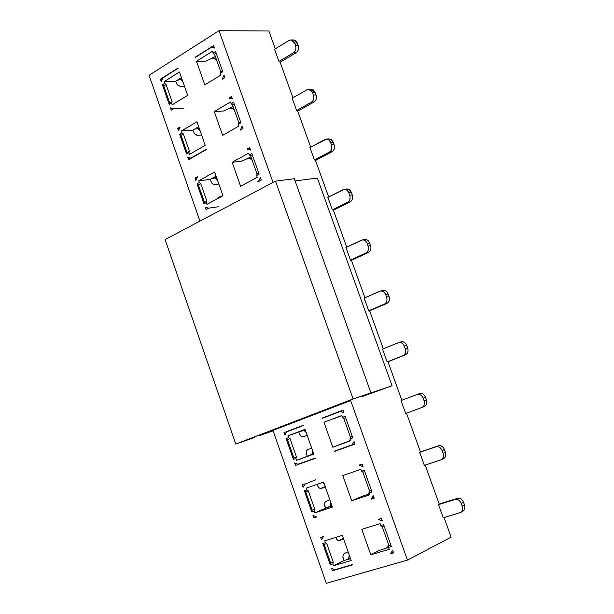 <?xml version="1.0" encoding="UTF-8"?>
<svg xmlns="http://www.w3.org/2000/svg" width="614" height="614" viewBox="0 0 614 614"><rect width="100%" height="100%" fill="white"/><g stroke="black" fill="none" stroke-linecap="round" stroke-linejoin="round"><path stroke-width="0.92" d="M254.311 437.598L235.776 444.06L165.097 239.537L235.776 444.06L254.311 437.598M362.16 396.613L392.062 385.745L353.096 398.946L235.776 444.06L353.096 398.946L392.062 385.745L362.16 396.613M259.783 435.495L273.123 430.844L259.783 435.495M272.854 430.475L271.68 431.051C269.715 431.734 269.738 431.68 271.764 430.89L350.548 400.627M317.346 178.052L392.062 385.745L317.346 178.052L295.104 180.93L317.346 178.052M294.313 178.72L370.917 392.799L294.313 178.72L275.502 181.122L353.096 398.946L275.502 181.122L165.097 239.537L275.502 181.122L294.313 178.72M272.977 430.429L326.318 583.3L407.458 560.106L350.678 400.581L272.977 430.422L326.318 583.3L407.458 560.106L451.121 537.135L444.068 517.533L451.121 537.135L407.458 560.106L350.678 400.581M334.983 569.992L332.335 570.767L331.46 568.249L334.883 569.723L331.46 568.249L332.335 570.767L352.705 564.819M330.202 564.657L322.787 543.474L325.412 542.661L324.768 540.811L342.343 535.354L351.193 560.521L333.494 565.74L332.842 563.882L330.202 564.657L330.616 562.908L324.131 544.38L322.787 543.474L330.202 564.657L332.842 563.882L333.248 562.125L330.616 562.908L330.202 564.657M323.378 536.836L321.536 539.89L320.661 537.396L323.286 536.575L320.661 537.396L321.536 539.89L323.378 536.836M298.059 464.506L295.495 465.427L294.636 462.964L297.974 464.245L294.636 462.964L295.495 465.427L315.274 458.336M286.109 438.588L288.657 437.629L288.02 435.81L305.089 429.363L313.785 454.107L296.6 460.323L295.956 458.497L293.4 459.425L286.109 438.588L287.467 439.563L290.015 438.611L288.657 437.629L286.109 438.588L293.4 459.425L295.956 458.497L296.401 456.854L293.837 457.783L293.4 459.425L293.837 457.783L287.467 439.563L286.109 438.588M303.7 425.425L286.654 431.903L284.881 435.073L284.021 432.609L303.608 425.157L284.021 432.609L295.111 428.687L284.021 432.609L284.881 435.073L286.654 431.903L303.7 425.425M378.585 519.275L381.378 518.4L382.299 520.979L378.684 519.544L382.299 520.979L381.378 518.4L378.585 519.275M383.612 524.678L391.379 546.567L388.562 547.396L389.245 549.315L370.787 554.749L361.799 529.322L380.135 523.635L380.81 525.538L383.612 524.678L380.81 525.538L382.154 526.49L384.049 525.906L382.154 526.49L388.931 545.6L388.562 547.396L391.379 546.567L383.612 524.678M390.704 553.421L392.699 550.274L393.62 552.869L390.803 553.698L393.62 552.869L392.699 550.274L390.704 553.421M322.473 417.981L342.957 410.19L343.855 412.731L340.34 411.487L322.565 418.249L340.409 411.464L343.855 412.731L342.957 410.19L322.473 417.981M352.789 437.874L350.057 438.864L350.724 440.752L332.803 447.23L323.969 422.232L341.768 415.509L342.428 417.382L345.145 416.361L352.789 437.874L345.145 416.361L342.428 417.382L343.794 418.41L345.628 417.72L343.794 418.41L350.456 437.191L350.057 438.864L352.789 437.874M334.315 451.497L354.992 444.075L354.086 441.527L352.229 444.759L339.78 449.233L352.152 444.789L354.078 441.527L354.992 444.075L339.872 449.502M371.347 498.867L373.304 495.667L374.218 498.238L371.439 499.144L374.218 498.238L373.304 495.667L371.347 498.867M372 491.983L369.229 492.896L369.904 494.8L351.715 500.763L342.804 475.543L360.863 469.342L361.539 471.23L364.294 470.286L372 491.983L364.294 470.286L361.539 471.23L362.889 472.22L364.754 471.583L362.889 472.22L369.613 491.162L369.229 492.896L372 491.983M359.336 465.013L362.083 464.061L362.997 466.625L359.428 465.282L362.997 466.625L362.083 464.061L359.336 465.013M304.935 484.154L303.132 487.263L302.265 484.784L304.843 483.893L302.265 484.784L303.132 487.263L304.935 484.154M304.375 490.816L306.962 489.926L306.317 488.092L323.639 482.136L332.412 507.095L314.967 512.813L314.322 510.971L311.72 511.823L304.375 490.816L305.718 491.753L308.305 490.87L306.962 489.926L304.375 490.816L311.72 511.823L314.322 510.971L314.744 509.267L312.15 510.127L311.72 511.823L312.15 510.127L305.718 491.753L304.375 490.816M316.44 517.034L313.838 517.878L312.971 515.384L316.348 516.765L312.971 515.384L313.838 517.878L316.44 517.034M273.015 182.435L219.006 30.7L149.072 75.315L199.934 221.101L149.072 75.315L219.006 30.7L273.015 182.435M190.908 158.343L188.559 159.686L187.738 157.33L190.824 158.097L189.803 158.381L187.738 157.33L188.559 159.686L206.657 149.355M186.564 153.968L179.626 134.136L181.959 132.762L181.353 131.028L196.971 121.795L205.245 145.341L189.519 154.36L188.905 152.625L186.564 153.968L187.086 152.64L181.023 135.295L179.626 134.136L186.564 153.968L188.905 152.625L189.434 151.29L187.086 152.64L186.564 153.968M180.048 127.305L178.451 130.782L177.638 128.441L179.963 127.06L177.638 128.441L179.058 128.341L177.638 128.441L178.451 130.782L180.048 127.305M229.068 97.902L231.547 96.436L232.399 98.846L229.152 98.156L230.45 97.826L232.399 98.846L231.547 96.436L229.068 97.902L229.958 97.856M240.888 122.746L238.386 124.181L239.023 125.97L222.644 135.364L214.248 111.587L230.511 101.978L231.14 103.758L233.627 102.3L240.888 122.746L233.627 102.3L231.14 103.758L232.545 104.979L234.226 103.996L232.545 104.979L238.884 122.831L238.386 124.181L240.888 122.746M240.389 129.807L242.116 126.215L242.975 128.633L240.473 130.061L242.975 128.633L242.116 126.215L240.389 129.807L241.01 129.761M222.782 71.754L220.319 73.266L220.948 75.038L204.815 84.885L196.488 61.308L212.505 51.246L213.135 53.011L215.583 51.484L222.782 71.754L215.583 51.484L213.135 53.011L214.547 54.262L216.205 53.226L214.547 54.262L220.833 71.968L220.319 73.266L222.782 71.754M222.299 78.845L224.003 75.192L224.854 77.602L222.391 79.099L224.854 77.602L224.003 75.192L222.299 78.845L222.836 78.822M195.068 57.302L213.518 45.666L214.363 48.053L211.162 47.455L195.16 57.555L211.162 47.455L212.621 47.101L214.363 48.053L213.518 45.666L195.068 57.302M258.624 181.199L260.382 177.661L261.257 180.102L258.717 181.46L261.257 180.102L260.382 177.661L258.624 181.199L259.377 181.107M259.146 174.161L256.606 175.527L257.251 177.331L240.619 186.265L232.153 162.288L248.662 153.139L249.299 154.935L251.824 153.546L259.146 174.161L251.824 153.546L249.299 154.935L250.696 156.125L252.408 155.181L250.696 156.125L257.089 174.123L256.606 175.527L259.146 174.161M247.204 149.033L249.721 147.629L250.589 150.062L247.296 149.286L248.417 148.987L250.589 150.062L249.721 147.629L247.204 149.033L250.121 148.749M179.465 71.999L187.677 95.354L172.173 104.81L171.575 103.083L169.257 104.503L162.38 84.824L164.675 83.381L164.076 81.662L179.465 71.999L164.076 81.662L175.65 81.255L181.445 77.633L175.65 81.255L177.339 84.847L180.386 86.497L177.369 84.885L175.65 81.255L164.076 81.662L164.675 83.381L162.38 84.824L169.257 104.503L171.575 103.083L172.112 101.801L169.802 103.213L169.257 104.503L169.802 103.213L163.785 86.014L162.38 84.824L163.785 86.014L166.079 84.578L164.675 83.381L166.079 84.578L163.785 86.014L169.802 103.213L172.112 101.801L166.079 84.578L172.112 101.801L171.575 103.083L172.173 104.81L187.677 95.354L179.465 71.999M161.213 81.501L160.407 79.175L178.068 68.031L162.787 77.978L161.213 81.501L162.787 77.978L178.16 68.277L160.407 79.175L161.751 79.137L160.407 79.175L161.213 81.501M173.555 108.762L171.245 110.167L170.423 107.834L173.47 108.517L172.304 108.832L170.423 107.834L171.245 110.167L173.555 108.762M197.455 177.039L195.828 180.47L195.006 178.106L197.37 176.794L195.006 178.106L196.518 177.93L195.006 178.106L195.828 180.47L197.455 177.039M197.01 183.847L199.381 182.535L198.767 180.785L214.616 172.004L222.966 195.743L207.002 204.316L206.388 202.559L204.009 203.84L197.01 183.847L198.399 184.975L200.77 183.67L199.381 182.535L197.01 183.847L204.009 203.84L206.388 202.559L206.895 201.177L204.516 202.459L204.009 203.84L204.516 202.459L198.399 184.975L197.01 183.847M208.407 208.33L206.02 209.604L205.191 207.233L208.315 208.077L207.455 208.33L205.191 207.233L206.02 209.604L208.407 208.33M352.613 564.55L334.883 569.723M334.231 569.815L332.335 570.767L334.231 569.815M325.412 542.661L322.787 543.474L324.131 544.38L326.755 543.574L325.412 542.661L326.755 543.574L324.131 544.38L330.616 562.908L333.248 562.125L326.755 543.574L333.248 562.125L332.842 563.882L333.494 565.74L351.193 560.521L342.343 535.354L324.768 540.811L325.412 542.661M350.533 558.633L343.878 560.597L333.494 565.74L343.878 560.597L350.533 558.633M315.182 458.067L297.974 464.245M305.089 429.363L288.02 435.81L305.15 429.547L298.734 431.972L299.371 433.776C300.361 436.047 301.689 437.014 303.37 436.684L302.088 436.715L300.499 435.687L298.734 431.972L288.02 435.81L288.657 437.629L290.015 438.611L287.467 439.563L293.837 457.783L296.401 456.854L290.015 438.611L296.401 456.854L295.956 458.497L296.6 460.323L313.785 454.107L305.089 429.363M313.716 453.907L296.6 460.323L313.716 453.907M380.588 518.646L378.684 519.544M390.834 545.032L388.931 545.6L390.834 545.032M379.337 550.459L370.787 554.749L389.245 549.315L388.562 547.396L388.931 545.6L382.154 526.49L380.81 525.538L380.135 523.635L361.799 529.322L370.787 554.749L379.337 550.459M388.57 547.381L380.396 550.075L388.57 547.381M393.436 552.347L390.803 553.698M352.306 436.516L350.456 437.191L352.306 436.516M341.599 443.861L350.724 440.752L350.057 438.864L350.456 437.191L343.794 418.41L342.428 417.382L341.768 415.509L323.969 422.232L332.803 447.23L341.599 443.861M350.648 440.545L342.65 443.469L350.648 440.545M332.826 419.07L341.837 415.701L332.826 419.07M339.78 449.233L334.216 451.229M374.118 497.946L371.439 499.144M371.485 490.54L369.613 491.162L371.485 490.54M360.387 496.933L351.715 500.763L369.904 494.8L369.229 492.896L369.613 491.162L362.889 472.22L361.539 471.23L360.863 469.342L342.804 475.543L351.715 500.763L360.387 496.933M369.528 493.74L361.446 496.549L369.528 493.74M362.13 464.176L359.428 465.282M323.639 482.136L306.317 488.092L306.962 489.926L308.305 490.87L305.718 491.753L312.15 510.127L314.744 509.267L308.305 490.87L314.744 509.267L314.322 510.971L314.967 512.813L332.412 507.095L323.639 482.136M332.044 506.051L325.489 508.208L314.967 512.813L325.489 508.208L332.044 506.051M206.573 149.11L190.824 158.097M181.959 132.762L179.626 134.136L181.023 135.295L183.356 133.921L181.959 132.762L183.356 133.921L181.023 135.295L187.086 152.64L189.434 151.29L183.356 133.921L189.434 151.29L188.905 152.625L189.519 154.36L205.245 145.341L196.971 121.795L181.353 131.028L192.811 130.145L198.69 126.691L192.811 130.145L194.508 133.76L195.866 134.896L197.531 135.318L194.538 133.791L192.811 130.145L181.353 131.028L181.959 132.762M240.573 121.864L238.884 122.831L240.573 121.864M222.644 135.364L239.023 125.97L238.386 124.181L238.884 122.831L232.545 104.979L231.14 103.758L230.511 101.978L214.248 111.587L222.644 135.364M223.757 110.996L214.248 111.587L223.757 110.996L233.09 106.498L223.757 110.996M222.491 70.948L220.833 71.968L222.491 70.948M204.815 84.885L220.948 75.038L220.319 73.266L220.833 71.968L214.547 54.262L213.135 53.011L212.505 51.246L196.488 61.308L204.815 84.885M206.104 61.124L196.488 61.308L206.104 61.124L215.337 56.496L206.104 61.124M258.801 173.202L257.089 174.123L258.801 173.202M240.619 186.265L257.251 177.331L256.606 175.527L257.089 174.123L250.696 156.125L249.299 154.935L248.662 153.139L232.153 162.288L240.619 186.265M241.563 161.282L232.153 162.288L241.563 161.282L250.98 156.915L241.563 161.282M214.616 172.004L198.767 180.785L210.111 179.441L216.074 176.149L210.111 179.441L211.815 183.064L213.165 184.169L214.816 184.538L213.48 184.323L211.838 183.095L210.111 179.441L198.767 180.785L199.381 182.535L200.77 183.67L198.399 184.975L204.516 202.459L206.895 201.177L200.77 183.67L206.895 201.177L206.388 202.559L207.002 204.316L222.966 195.743L214.616 172.004M343.226 558.755L343.878 560.597L342.888 556.468L343.433 554.496L344.416 553.559C342.957 554.572 342.566 556.299 343.226 558.755M339.818 540.466L339.289 540.627L339.818 540.466C338.168 540.972 336.856 540.067 335.858 537.757L337.132 539.806L338.682 540.627L343.525 538.708L339.818 540.466M345.851 560.014L350.264 557.873L348.783 558.203M306.616 454.437L307.253 456.248L306.294 452.219L306.885 450.377L307.89 449.563C306.394 450.415 305.972 452.034 306.616 454.437M300.499 431.304L303.83 430.66L305.342 430.092L301.658 430.89M309.686 455.365L313.524 453.362L312.065 453.823M310.177 455.166L309.026 455.603M386.713 547.849L387.787 546.851L388.447 544.219L387.841 546.736L388.754 546.468L386.191 548.087M339.55 416.561L340.217 416.361M348.882 441.151L350.272 439.478L350.018 440.146L350.456 439.992L348.345 441.382M367.717 494.27L368.791 493.326L369.498 490.832L368.853 493.219L367.187 494.508M368.853 493.219L369.29 493.073L368.853 493.211M317.123 484.377L318.881 487.677L320.178 488.429L321.513 488.36C319.856 488.79 318.528 487.854 317.538 485.551L317.123 484.377M324.844 506.381L325.489 508.208L324.514 504.125L325.082 502.221L326.08 501.346C324.599 502.275 324.192 503.956 324.844 506.381M327.293 507.617L331.813 505.399L330.347 505.798M194.461 129.178L197.693 128.602L199.082 127.789L197.693 128.602L195.482 128.71M230.189 108.202L232.169 108.248L230.772 108.056M232.292 108.317L233.481 107.619L232.292 108.317L232.821 108.709L232.284 108.317M212.482 58.276L214.47 58.368L213.058 58.146M214.593 58.437L215.767 57.701L214.593 58.437L215.123 58.852L214.585 58.437M248.041 158.535L250.013 158.55L248.639 158.381M250.128 158.604L251.341 157.944L250.128 158.604L250.658 158.98L250.128 158.612M177.246 80.257L180.501 79.666L181.867 78.822L180.501 79.666L178.283 79.759M217.985 197.531L219.16 196.902L217.448 198.706L219.16 196.902L221.355 196.61L217.985 197.531M211.792 178.513L215.023 177.93L216.435 177.154L215.023 177.93L212.82 178.06M439.202 504.017L457.445 498.345C460.101 497.877 462.142 499.205 463.555 502.336L464.514 504.984C465.427 508.277 464.66 510.472 462.227 511.562L462.895 511.278C464.829 509.866 465.366 507.77 464.514 504.984L462.212 506.136C463.056 508.929 462.519 511.032 460.584 512.444L443.239 517.779L438.511 504.647L439.286 504.263L425.195 465.12L439.286 504.263L438.511 504.647L455.127 499.481C457.775 499.036 459.817 500.372 461.244 503.48L463.555 502.336C462.127 499.236 460.093 497.908 457.445 498.345L455.127 499.481L457.445 498.345L439.202 504.017M443.17 458.865L443.523 458.727C445.649 457.376 446.278 455.212 445.411 452.226L443.07 453.239C443.93 456.24 443.3 458.412 441.182 459.756L424.381 465.397L419.684 452.364L436.07 446.762C438.68 446.248 440.699 447.529 442.118 450.607L444.459 449.601C443.047 446.531 441.036 445.25 438.427 445.764L420.436 451.919L438.427 445.764C441.044 445.219 443.055 446.501 444.459 449.601L445.411 452.226C446.301 455.35 445.626 457.537 443.392 458.781M441.397 459.648L440.821 459.901C443.224 458.742 443.968 456.524 443.07 453.239L445.411 452.226L444.459 449.601L442.118 450.607L443.07 453.239L442.118 450.607C440.706 447.506 438.695 446.224 436.07 446.762L419.684 452.364L420.483 452.027L406.476 413.145L420.483 452.027L419.684 452.364L424.381 465.397L440.821 459.901M417.213 394.472L419.6 393.605L417.213 394.472C419.776 393.919 421.757 395.155 423.146 398.179L425.525 397.296C424.144 394.288 422.171 393.052 419.6 393.605C422.163 393.014 424.144 394.249 425.525 397.296L426.469 399.906C427.359 403.137 426.638 405.37 424.289 406.606L424.305 406.598C426.615 405.34 427.336 403.106 426.469 399.906L424.09 400.788C424.957 404.004 424.236 406.238 421.925 407.496L424.266 406.614M405.524 354.792L387.979 361.769L405.524 354.792C407.826 353.495 408.548 351.231 407.681 348.015C408.571 351.246 407.849 353.51 405.524 354.792L403.099 355.56L405.524 354.792M401.08 341.821C403.559 341.315 405.447 342.52 406.752 345.436L407.681 348.015L405.263 348.775C406.13 351.999 405.409 354.263 403.099 355.56L387.127 361.915L382.514 349.097L398.793 342.52C401.249 342.159 403.099 343.379 404.327 346.181L406.752 345.436C405.516 342.635 403.674 341.415 401.218 341.783L398.793 342.52M399.016 342.466L382.514 349.097L387.127 361.915L403.099 355.56C405.432 354.278 406.153 352.014 405.263 348.775L407.681 348.015L406.752 345.436L404.327 346.181L405.263 348.775L404.327 346.181C402.945 343.142 400.98 341.967 398.432 342.643M386.935 303.393L369.636 310.83L386.935 303.393C389.207 302.034 389.913 299.755 389.053 296.562C389.936 299.77 389.23 302.05 386.935 303.393L384.479 304.037L386.935 303.393M382.307 290.614C384.817 289.869 386.759 290.998 388.125 293.999L389.053 296.562L386.597 297.191C387.457 300.392 386.751 302.679 384.479 304.037L368.73 310.814L364.148 298.105L380.519 291.013C382.852 290.813 384.571 292.018 385.669 294.62L388.125 293.999C387.027 291.404 385.316 290.207 382.982 290.399L380.519 291.013M368.5 252.423L351.446 260.305L368.5 252.423C370.733 251.003 371.432 248.708 370.572 245.531C371.455 248.724 370.756 251.019 368.5 252.423L366.005 252.945L368.5 252.423M364.516 239.529C366.788 239.184 368.507 240.335 369.659 242.983L370.572 245.531L368.085 246.03C368.945 249.215 368.246 251.517 366.005 252.945L350.479 260.129L345.943 247.519L362.398 239.944C364.593 239.897 366.182 241.072 367.164 243.482L369.659 242.983C368.676 240.588 367.088 239.406 364.893 239.452L364.516 239.529M350.21 201.868L333.402 210.195L350.21 201.868C352.421 200.394 353.096 198.076 352.252 194.914C353.119 198.084 352.444 200.402 350.21 201.868L347.685 202.267L350.21 201.868M346.457 189.012C348.629 188.736 350.256 189.864 351.338 192.389L352.252 194.914L349.727 195.29C350.579 198.46 349.896 200.786 347.685 202.267L332.381 209.858L327.876 197.347L344.408 189.304L347.063 190.217L348.813 192.765L351.338 192.389L349.236 189.588L346.457 189.012M332.074 151.727L315.504 160.492L332.074 151.727C334.246 150.192 334.914 147.851 334.077 144.712C334.937 147.867 334.269 150.207 332.074 151.727L329.518 152.003L332.074 151.727M328.544 138.91L331.253 139.57L332.98 141.75L334.077 144.712L331.522 144.965C332.358 148.12 331.698 150.461 329.518 152.003L314.429 159.993L309.963 147.583L326.548 139.094L329.012 140.061L330.608 142.463L333.172 142.21L331.245 139.57L328.544 138.91M314.084 101.993L297.744 111.188L314.084 101.993C316.225 100.404 316.878 98.04 316.049 94.917C316.908 98.056 316.248 100.412 314.084 101.993L311.498 102.147L314.084 101.993M310.768 89.214L313.34 89.905L314.967 92L316.049 94.917L313.455 95.055C314.291 98.186 313.639 100.55 311.498 102.147L296.623 110.528L292.195 98.225L307.015 89.744L308.819 89.306L312.557 92.568L315.151 92.438L311.413 89.183L310.768 89.214M296.24 52.658L280.137 62.275L296.24 52.658C298.35 51.016 298.995 48.636 298.166 45.528C299.018 48.644 298.381 51.023 296.24 52.658L293.622 52.697L296.24 52.658M293.139 39.925L295.564 40.639L297.099 42.65L298.166 45.528L295.541 45.551C296.378 48.659 295.733 51.046 293.622 52.697L278.956 61.461L274.565 49.258L289.179 40.394L291.205 39.933L294.651 43.08L297.276 43.072L293.83 39.925L293.139 39.925M349.374 556.507L349.266 555.041L348.691 558.333M342.021 535.454L342.635 536.175L342.021 535.454M312.726 452.265L312.695 450.998L312.004 453.915M304.337 430.805L306.171 432.448L305.411 431.45M322.511 482.589L324.33 484.101L323.593 483.187M330.977 504.171L330.9 502.805L330.271 505.905M198.291 128.863L200.287 131.227L199.373 129.769M234.394 110.182L232.821 108.709L234.394 110.182M215.123 58.852L216.727 60.395L215.123 58.852M250.658 158.98L252.208 160.377L250.658 158.98M181.107 79.943L183.133 82.43L182.197 80.894M215.606 178.167L217.579 180.424L216.688 179.035M464.514 504.984L463.555 502.336L461.244 503.48L462.212 506.136L464.514 504.984M426.469 399.906L425.525 397.296L423.146 398.179L424.09 400.788L426.469 399.906M389.053 296.562L388.125 293.999L385.669 294.62L386.597 297.191L389.053 296.562M370.572 245.531L369.659 242.983L367.164 243.482L368.085 246.03L370.572 245.531M352.252 194.914L351.338 192.389L348.813 192.765L349.727 195.29L352.252 194.914M334.077 144.712L333.172 142.21L330.608 142.463L331.522 144.965L334.077 144.712M316.049 94.917L315.151 92.438L312.557 92.568L313.455 95.055L316.049 94.917M298.166 45.528L297.276 43.072L294.651 43.08L295.541 45.551L298.166 45.528M424.305 406.598L405.677 413.445L401.019 400.52L417.236 394.464M401.825 400.221L387.941 361.654L401.825 400.221M383.305 348.783L369.551 310.592L368.73 310.814L369.551 310.592L383.305 348.783M364.931 297.759L351.315 259.952L350.479 260.129L351.315 259.952L364.931 297.759M346.71 247.158L333.225 209.719L332.381 209.858L333.225 209.719L346.71 247.158M328.636 196.971L315.289 159.893L314.429 159.993L315.289 159.893L328.636 196.971M310.707 147.183L297.491 110.466L296.623 110.528L297.491 110.466L310.707 147.183M292.932 97.803L279.838 61.446L278.956 61.461L279.838 61.446L292.932 97.803M275.287 48.813L268.871 30.999L219.006 30.7L268.871 30.999L275.287 48.813M344.416 553.559L348.115 551.756L344.416 553.559M338.59 540.612L343.395 538.34L338.59 540.612M307.89 449.563L311.689 448.136L307.89 449.563M307.177 435.303L303.37 436.684L307.177 435.303M320.685 488.514L325.213 486.618L320.685 488.514M326.08 501.346L329.825 499.735L326.08 501.346M325.274 486.795L321.513 488.36L325.274 486.795M201.607 134.988L197.531 135.318L201.607 134.988M184.507 86.336L180.386 86.497L184.507 86.336M218.853 184.039L214.816 184.538L218.853 184.039M218.983 197.885L217.655 198.061L218.983 197.885M462.212 506.136L461.244 503.48C459.825 500.341 457.783 499.013 455.127 499.481L438.511 504.647L443.239 517.779L459.917 512.728C462.35 511.639 463.117 509.436 462.212 506.136M424.09 400.788L423.146 398.179C421.749 395.109 419.761 393.873 417.175 394.487L401.019 400.52L405.677 413.445L421.879 407.512C424.251 406.291 424.988 404.05 424.09 400.788M386.597 297.191L385.669 294.62C384.303 291.612 382.361 290.483 379.843 291.228L364.148 298.105L368.73 310.814L384.479 304.037C386.774 302.694 387.488 300.407 386.597 297.191M368.085 246.03L367.164 243.482C365.806 240.504 363.895 239.422 361.416 240.235L345.943 247.519L350.479 260.129L366.005 252.945C368.27 251.533 368.968 249.23 368.085 246.03M349.727 195.29L348.813 192.765C347.47 189.818 345.575 188.79 343.134 189.657L327.876 197.347L332.381 209.858L347.685 202.267C349.919 200.793 350.602 198.476 349.727 195.29M331.522 144.965L330.608 142.463C329.281 139.547 327.408 138.564 324.998 139.501L309.963 147.583L314.429 159.993L329.518 152.003C331.721 150.476 332.389 148.127 331.522 144.965M313.455 95.055L312.557 92.568C311.237 89.69 309.395 88.746 307.015 89.744L292.195 98.225L296.623 110.528L311.498 102.147C313.662 100.566 314.322 98.202 313.455 95.055M295.541 45.551L294.651 43.08C293.346 40.232 291.52 39.334 289.179 40.394L274.565 49.258L278.956 61.461L293.622 52.697C295.756 51.054 296.401 48.675 295.541 45.551M391.21 553.206L393.351 552.116M343.072 410.528L340.409 411.464M352.229 444.759L354.869 443.738M371.639 498.752L374.026 497.685M304.851 484.185L315.396 479.887M191.061 158.258L190.133 158.351M232.008 97.749L230.45 97.826M214.025 47.086L212.621 47.101M250.144 148.818L248.417 148.987M183.816 108.164L172.672 108.808M218.737 206.718L207.739 208.292M257.55 181.905L258.931 181.161M462.895 511.278L460.584 512.444M443.523 458.727L441.182 459.756M362.398 239.944L364.893 239.452M344.408 189.304L346.933 188.943M326.548 139.094L329.112 138.856M308.819 89.306L311.413 89.183M291.205 39.933L293.83 39.925"/></g></svg>
